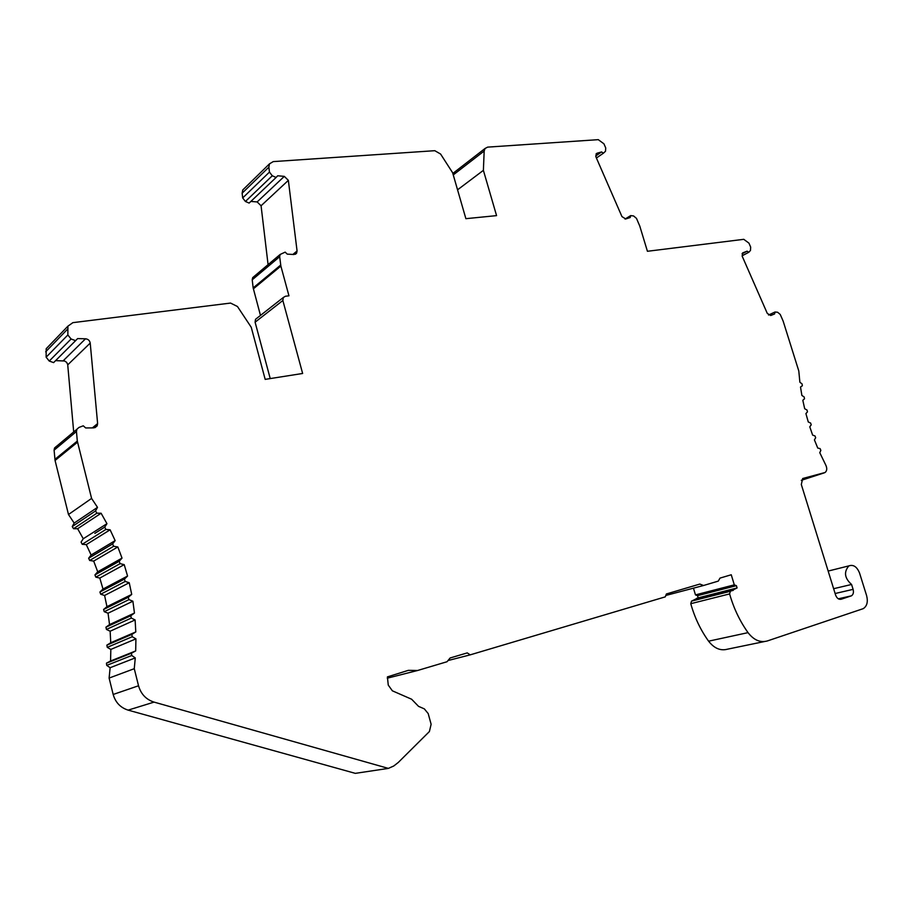 <?xml version="1.0" encoding="UTF-8"?>
<svg xmlns="http://www.w3.org/2000/svg" width="913" height="913" viewBox="0 0 913 913"><rect width="100%" height="100%" fill="white"/><g stroke="black" fill="none" stroke-linecap="round" stroke-linejoin="round"><path stroke-width="1.37" d="M230.555 303.07L237.46 306.506L251.235 327.253L265.181 379.374L302.637 373.474L282.859 300.514L283.27 297.535L285.404 296.257L288.953 295.812L280.873 266.071L279.675 256.701L280.143 254.465L285.176 252.125L287.23 254.122L293.906 254.522L296.577 253.243L297.067 250.972L288.36 180.363L284.308 176.369L277.689 175.775L276.103 177.464L272.279 175.775L269.461 172.089L268.867 167.182L269.483 163.849L273.238 161.601L434.793 150.691L440.591 154.035L452.631 172.751L465.881 218.675L496.569 215.628L483.388 170.354L484.175 151.022L485.031 148.488L487.668 147.119L598.277 139.655L603.938 143.82L605.73 147.952L605.524 151.204L603.459 153.167L601.564 151.946L597.079 153.213L596.2 153.772L595.984 157.036L621.958 216.609L625.759 218.96L630.175 217.545L630.7 215.594L633.611 215.959L636.475 218.378L639.785 226.093L647.42 251.28L743.775 239.32L748.945 243.143L750.669 247.092L750.497 250.402L748.808 252.273L747.085 251.178L742.611 252.924L742.28 256.393L767.274 313.376L770.72 315.51L774.612 313.935L775.011 312.006L777.625 312.246L780.25 314.483L783.137 321.068L798.795 370.986L799.879 382.227L802.093 383.951L802.344 385.765L800.518 387.044L801.876 395.443L804.159 396.961L804.513 398.787L802.812 400.293L804.684 408.727L807.012 410.028L807.469 411.854L805.917 413.589L808.279 421.977L810.641 423.061L811.201 424.876L809.785 426.805L812.638 435.113L815.001 435.958L815.674 437.749L814.419 439.872L817.728 448.032L820.091 448.625L820.855 450.371L819.771 452.688L825.888 465.322C827.246 468.483 826.984 470.868 825.09 472.5L802.687 478.515L801.317 484.506L835.589 595.025C836.844 598.266 838.693 599.67 841.113 599.248L851.418 595.835C853.301 594.568 853.86 592.411 853.096 589.353L851.578 584.468C844.548 578.18 843.646 571.983 848.885 565.877C853.427 564.36 856.987 566.756 859.555 573.056L866.62 595.653C868.16 601.815 867.042 606.152 863.242 608.651L767.319 640.96C760.267 642.889 753.83 640.116 748.032 632.641C739.804 621.08 733.653 608.172 729.613 593.918L730.354 591.282L737.088 587.949L736.392 585.667L734.303 584.856L731.256 574.768L720.015 578.1L718.28 581.113L703.546 585.495L699.826 584.069L666.387 593.964L665.269 596.862L470.184 654.861L467.262 652.898L450.132 657.976L447.005 661.742L417.629 670.484L408.328 670.347L387.397 676.887L388.265 685.104L392.373 690.821L411.637 699.232L418.542 706.354L424.34 708.876L428.197 713.578L431.119 724.271L429.407 731.541L398.273 762.458L393.777 765.984L388.356 768.392L154.057 702.108C146.114 699.552 140.944 694.097 138.536 685.766L134.268 668.693L135.272 657.908L131.746 655.477L131.438 653.206L135.683 650.935L135.923 638.872L132.237 636.715L131.814 634.421L135.797 631.933L135.113 619.938L131.289 618.067L130.753 615.761L134.462 613.057L132.887 601.199L128.938 599.624L128.277 597.296L131.712 594.409L129.235 582.734L125.195 581.455L124.408 579.127L127.558 576.057L124.214 564.633L120.094 563.652L119.169 561.324L122.022 558.105L117.823 546.955L113.646 546.282L112.596 543.965L115.152 540.622L110.108 529.802L105.897 529.437L104.71 527.132L106.958 523.674L101.103 513.243L96.881 513.186L95.523 510.96L97.497 507.354L91.585 498.418L77.308 441.07L76.452 431.507L76.897 429.258L78.986 427.421L83.277 425.812L85.662 427.946L93.674 427.889L97.155 425.88L97.623 423.575L90.216 343.083C89.725 340.538 88.162 339.111 85.525 338.791L77.594 338.597L75.608 340.652L71.088 338.997L67.859 334.968L67.893 326.181L72.869 322.654L230.555 303.07M48.868 345.947L46.198 348.72L46.129 357.188L49.245 361.057L53.616 362.609L75.608 340.652M55.613 360.624L64.618 361L66.615 362.324L67.688 364.401L73.691 431.94M56.56 446.229L54.529 448.009L54.095 450.177L55.065 460.472L68.486 514.51L74.17 523.081L72.241 526.561L73.554 528.695L77.639 528.73L83.266 538.738L81.074 542.071L82.216 544.296L86.29 544.627L91.129 555.001L88.641 558.231L89.657 560.468L93.685 561.096L97.714 571.8L94.941 574.905L95.819 577.142L99.802 578.066L102.998 589.045L99.928 592.012L100.692 594.249L104.596 595.459L106.947 606.677L103.603 609.473L104.242 611.699L108.054 613.205L109.537 624.595L105.931 627.208L106.444 629.434L110.142 631.214L110.747 642.741L106.867 645.16L107.266 647.351L110.838 649.417L110.553 661.012L106.444 663.203L106.73 665.383L110.131 667.711L109.115 678.074L113.178 694.462C115.472 702.462 120.448 707.689 128.128 710.131L355.317 773.357L388.356 768.392M734.303 584.856L695.466 594.888L693.458 588.155M695.466 594.888L697.521 595.664L698.171 597.878L691.518 601.131L690.764 603.687C694.633 617.508 700.579 630.004 708.591 641.177C714.24 648.401 720.551 651.072 727.524 649.177L764.284 641.588M455.016 171.747L452.996 174.052M244.444 188.306L242.755 189.95L242.139 193.191L242.687 197.927L245.414 201.476L249.135 203.074L276.103 177.464M250.858 201.431L257.146 201.933L261.072 205.767L268.08 264.644M253.94 276.582L252.684 277.632L252.216 279.812L253.163 287.903L260.479 315.419M256.895 318.226L255.514 319.31L255.104 322.198L270.225 378.575M68.486 514.51L91.585 498.418M97.497 507.354L74.17 523.081M77.639 528.73L101.103 513.243M106.958 523.674L83.266 538.738M94.838 533.375L104.71 527.132M86.29 544.627L110.108 529.802M115.152 540.622L91.129 555.001M93.685 561.096L117.823 546.955M122.022 558.105L97.714 571.8M99.802 578.066L124.214 564.633M127.558 576.057L102.998 589.045M104.596 595.459L129.235 582.734M131.712 594.409L106.947 606.677M108.054 613.205L132.887 601.199M134.462 613.057L109.537 624.595M110.142 631.214L135.113 619.938M135.797 631.933L110.747 642.741M132.237 636.715L107.266 647.351M110.838 649.417L135.923 638.872M135.683 650.935L110.553 661.012M110.131 667.711L135.272 657.908M134.268 668.693L109.115 678.074M417.629 670.484L387.272 678.188M470.184 654.861L448.009 660.544M703.546 585.495L665.817 595.459M736.392 585.667L697.521 595.664M737.088 587.949L698.171 597.878M735.387 588.463L696.505 598.38M733.276 590.357L694.405 600.218M851.578 584.468L833.626 588.702M775.011 312.006L768.529 315.042M747.085 251.178L742.052 253.825M748.808 252.273L742.075 255.811M630.7 215.594L625.04 219.063M601.564 151.946L595.675 155.997M603.459 153.167L596.406 158.006M483.388 170.354L457.55 189.824M67.368 329.376L45.673 351.813M46.129 357.188L67.859 334.968M71.088 338.997L49.245 361.057M63.225 360.749L85.525 338.791M90.216 343.083L67.745 364.846M92.339 427.9L97.623 423.575M76.452 431.507L54.095 450.177M54.883 459.376L77.308 441.07M77.491 442.2L55.065 460.472M72.241 526.561L95.523 510.96M96.881 513.186L73.554 528.695M105.897 529.437L82.216 544.296M88.687 558.174L112.641 543.897M113.646 546.282L89.657 560.468M95.032 574.779L119.272 561.198M120.094 563.652L95.819 577.142M100.088 591.829L124.567 578.945M125.195 581.455L100.692 594.249M103.831 609.245L128.505 597.068M128.938 599.624L104.242 611.699M106.216 626.934L131.05 615.476M131.289 618.067L106.444 629.434M107.243 644.829L132.191 634.101M106.889 662.849L131.906 652.841M131.746 655.477L106.73 665.383M113.178 694.462L138.536 685.766M154.057 702.108L128.128 710.131M694.804 599.453L733.675 589.57M691.803 601.016L730.64 591.156M729.613 593.918L690.764 603.687M748.032 632.641L708.591 641.177M835.121 593.518L853.096 589.353M851.007 596.006L838.419 598.871M801.306 480.329L824.291 472.843M597.079 153.213L596.098 153.898M484.175 151.022L453.259 174.919M268.867 167.182L242.139 193.191M242.687 197.927L269.461 172.089M272.279 175.775L245.414 201.476M257.146 201.933L284.308 176.369M288.36 180.363L261.072 205.767M292.868 254.453L297.067 250.972M279.675 256.701L252.216 279.812M253.163 287.903L280.679 265.067M280.873 266.071L253.346 288.862M282.859 300.514L255.104 322.198M67.893 326.181L46.198 348.72M97.155 425.88L94.929 427.695M76.897 429.258L54.529 448.009M112.596 543.965L88.641 558.231M119.169 561.324L94.941 574.905M124.408 579.127L99.928 592.012M128.277 597.296L103.603 609.473M130.753 615.761L105.931 627.208M131.814 634.421L106.878 645.149M131.438 653.206L106.444 663.203M730.354 591.282L691.518 601.131M848.885 565.877L828.159 571.07M851.418 595.835L838.328 598.814M485.031 148.488L453.647 172.819M269.483 163.849L242.755 189.95M296.577 253.243L295.321 254.293M280.143 254.465L252.684 277.632M283.27 297.535L255.514 319.31"/></g></svg>
